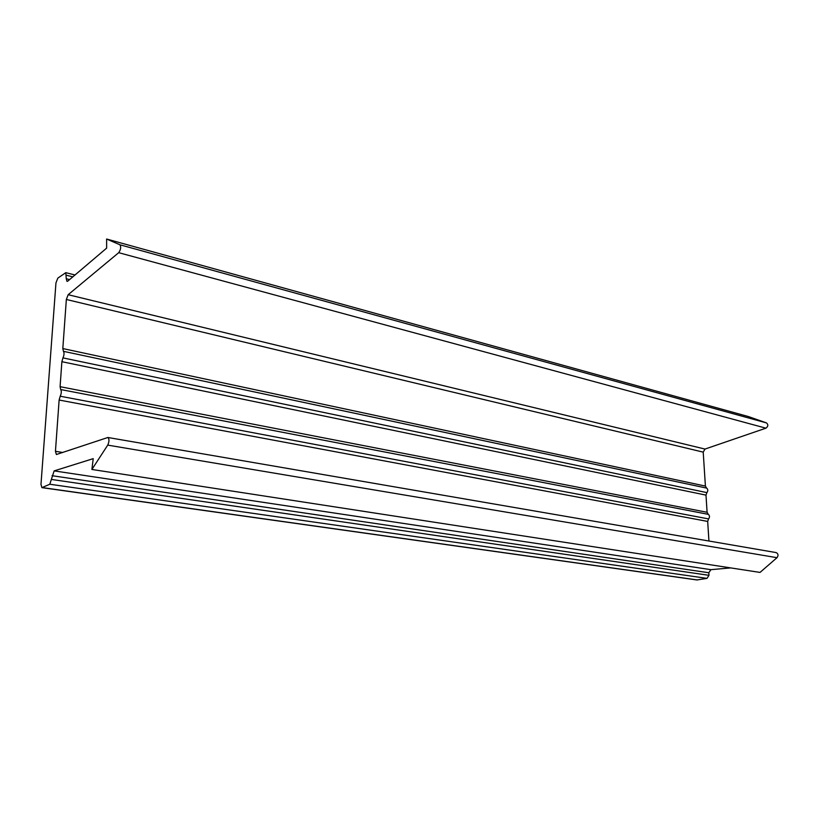 <?xml version="1.0" encoding="UTF-8"?>
<svg xmlns="http://www.w3.org/2000/svg" width="819" height="819" viewBox="0 0 819 819"><rect width="100%" height="100%" fill="white"/><g stroke="black" fill="none" stroke-linecap="round" stroke-linejoin="round"><path stroke-width="1.23" d="M93.223 458.65L91.892 469.461L107.729 445.116C109.336 441.523 109.377 438.984 107.862 437.489L56.388 454.514L55.446 451.31L59.122 400.041L60.207 396.222C61.466 393.366 61.63 391.144 60.688 389.537L60.084 386.691L61.875 361.701L62.95 357.893C64.21 355.026 64.363 352.835 63.421 351.32L62.817 348.566L66.349 299.478L68.161 294.707L118.704 252.682C120.802 249.6 121.212 246.969 119.932 244.789L106.613 239.025L106.644 248.126L67.762 281.142L66.994 281.388L66.267 278.747L65.807 272.655L57.832 278.122L55.958 282.893L40.981 484.387L41.923 487.643L49.805 484.234L54.146 470.894L93.223 458.65M107.862 437.489L776.187 552.6C778.306 553.757 778.572 555.456 777.006 557.688L760.012 572.42L91.892 469.461M708.937 541.021L707.677 521.427L59.122 400.041M106.613 239.025L748.402 416.554L766.471 422.911C768.417 424.651 768.232 426.402 765.919 428.173L704.995 449.068L703.214 452.139L705.405 486.077L706.602 488.093C708.077 489.281 708.169 490.796 706.889 492.618L705.988 495.126L707.094 512.284L708.292 514.342C709.786 515.571 709.878 517.096 708.589 518.918L707.677 521.427M41.923 487.643L696.938 579.954L707.012 578.368L708.978 575.317L708.814 572.747L52.058 475.706M730.763 567.905L710.923 569.666L708.814 572.747M777.006 557.688L107.729 445.116M62.735 452.477L55.446 451.31M708.589 518.918L60.207 396.222M708.292 514.342L60.688 389.537M707.094 512.284L60.084 386.691M705.988 495.126L61.875 361.701M706.889 492.618L62.95 357.893M706.602 488.093L63.421 351.32M705.405 486.077L62.817 348.566M703.214 452.139L66.349 299.478M704.995 449.068L68.161 294.707M765.919 428.173L118.704 252.682M766.471 422.911L119.932 244.789M69.605 279.576L66.267 278.747M72.809 276.863L66.513 275.266M697.471 579.954L42.322 487.592M707.012 578.368L49.805 484.234M708.978 575.317L51.781 479.494M710.923 569.666L54.146 470.894M75.02 274.989L65.807 272.655"/></g></svg>
